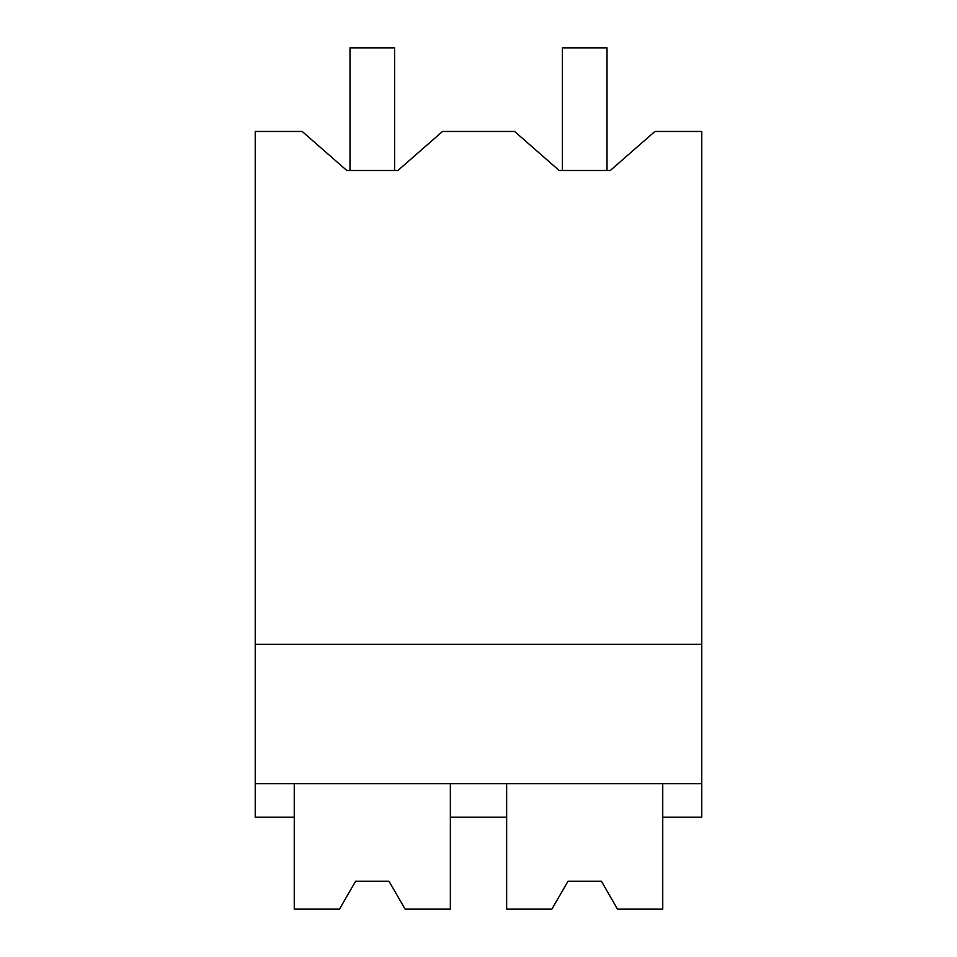<?xml version="1.0" encoding="UTF-8"?>
<svg xmlns="http://www.w3.org/2000/svg" width="957" height="957" viewBox="0 0 957 957"><rect width="100%" height="100%" fill="white"/><g stroke="black" fill="none" stroke-linecap="round" stroke-linejoin="round"><path stroke-width="1.44" d="M255.232 131.468L302.197 131.468L346.793 170.49L397.909 170.49L442.505 131.468L514.591 131.468L559.187 170.49L610.303 170.49L654.911 131.468L701.768 131.468L701.768 644.348L255.232 644.348L255.232 131.468M255.232 644.348L255.232 817.17L294.254 817.17L294.254 783.711M346.793 170.49L349.999 170.49L349.999 47.85L394.595 47.85L394.595 170.49L397.909 170.49M255.232 783.711L701.768 783.711L701.768 644.348M701.768 783.711L701.768 817.17L662.746 817.17L662.746 783.711M559.187 170.49L562.405 170.49L562.405 47.85L607.001 47.85L607.001 170.49L610.303 170.49M294.254 817.17L294.254 909.15L339.484 909.15L355.573 881.277L389.02 881.277L405.122 909.15L450.352 909.15L450.352 783.711M450.352 817.17L506.648 817.17L506.648 783.711M339.484 909.15L355.573 881.277L389.02 881.277L405.122 909.15M551.878 909.15L567.98 881.277L551.878 909.15L506.648 909.15L506.648 817.17M617.516 909.15L601.427 881.277L567.98 881.277L601.427 881.277L617.516 909.15L662.746 909.15L662.746 817.17"/></g></svg>
